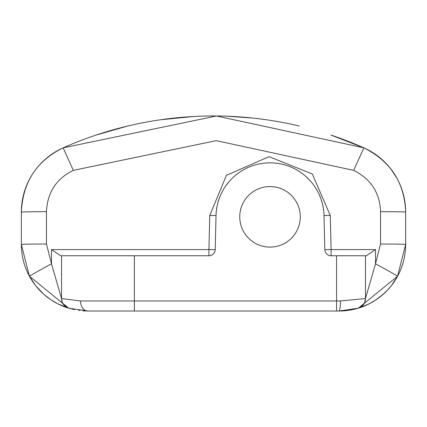 <?xml version="1.0" encoding="UTF-8"?>
<svg xmlns="http://www.w3.org/2000/svg" width="427" height="427" viewBox="0 0 427 427"><rect width="100%" height="100%" fill="white"/><g stroke="black" fill="none" stroke-linecap="round" stroke-linejoin="round"><path stroke-width="0.64" d="M134.382 255.762L134.382 300.976L336.577 300.976L336.577 255.762L331.101 255.762A6.277 6.277 0 0 1 324.824 249.635L324.002 215.534A54.005 54.005 0 0 0 270.013 162.831A54.005 54.005 0 0 0 216.03 215.534L215.208 249.635A6.277 6.277 0 0 1 208.931 255.762L60.762 255.762L61.541 255.762L61.541 298.569L80.479 300.976A10.045 7.435 90 0 0 87.914 311.021L84.146 310.915A66.564 66.564 0 0 1 83.34 310.867A66.564 66.564 0 0 0 84.146 310.915L84.146 311.021M61.541 255.762L61.541 298.569A10.045 10.045 -73.2 0 0 68.683 308.187A66.564 66.564 0 0 1 22.263 255.442A66.564 66.564 0 0 0 68.683 308.187L87.914 311.021L339.086 311.021L342.854 310.915L339.086 311.021L358.317 308.182A66.564 66.564 0 0 0 358.322 308.182L357.212 308.507M336.577 311.021L336.577 300.976L340.426 300.976A10.045 1.34 90 0 1 339.086 311.021A66.564 66.564 0 0 0 341.515 310.979L341.584 310.979M340.426 300.976L365.464 298.564L365.464 255.762L366.238 255.762L336.577 255.762M51.496 263.806A25.118 0.384 151.5 0 0 29.42 276.232L35.644 285.674L43.917 294.411L50.898 299.786L57.987 303.917L68.683 308.182L29.42 276.232L21.35 244.463A66.564 66.564 0 0 0 22.22 255.181A66.564 66.564 0 0 1 21.35 244.463L21.35 212.123C22.775 182.18 36.706 160.755 63.137 147.849A70.327 70.327 0 0 0 25.23 189.081A70.327 70.327 0 0 1 63.137 147.849A370.481 370.481 0 0 1 299.236 126.018A370.481 370.481 0 0 0 63.137 147.849A370.481 370.481 0 0 1 299.236 126.018A370.481 370.481 0 0 0 63.137 147.849L216.457 115.979L363.863 147.843A370.481 370.481 0 0 0 331.336 135.199A370.481 370.481 0 0 1 363.863 147.843A70.327 70.327 0 0 1 405.65 212.123C404.577 182.724 390.646 161.299 363.863 147.843A370.481 370.481 0 0 0 331.336 135.199A370.481 370.481 0 0 1 363.863 147.843A70.327 70.327 0 0 1 382.827 160.264M331.101 255.762L331.101 249.592L375.509 249.592L375.509 263.795L380.532 244.025L380.532 211.68A25.118 0.438 -0 0 1 405.65 212.123L405.65 244.463L397.585 276.221L358.333 308.182A66.564 66.564 0 0 0 358.963 307.984A66.564 66.564 0 0 1 358.333 308.182L368.923 303.96L374.757 300.661L381.258 295.959L387.567 290.066L391.378 285.642L397.585 276.216A66.564 66.564 0 0 0 405.65 244.463L405.65 212.123A70.327 70.327 0 0 0 383.345 160.744M397.478 276.418L397.58 276.226A25.118 0.384 28.5 0 0 375.509 263.795L365.464 298.564L365.464 255.762M375.509 249.592L366.238 255.762M324.824 249.635L331.101 249.592L330.279 215.491L312.318 173.997L269.106 156.666L226.433 175.294L209.753 215.491L216.03 215.534M216.34 210.922L217.055 206.284M218.277 201.363L220.097 196.233M222.552 191.072L224.01 188.558M225.568 186.161L229.059 181.635M232.01 178.465L232.998 177.515M237.359 173.821L239.317 172.401M246.571 168.185L247.116 167.923M286.085 165.276L286.608 165.441M294.619 168.761L296.546 169.797M300.896 172.529L301.366 172.86M305.828 176.415L309.89 180.418M312.297 183.236L313.53 184.854M316.407 189.188L316.679 189.652M319.236 194.621L320.202 196.895M321.168 199.521L322.465 203.978M322.561 204.362L323.527 209.561M215.208 249.635L208.931 249.592L209.753 215.491M208.931 255.762L208.931 249.592L51.491 249.592L60.762 255.762M380.532 211.68C379.843 192.785 370.887 179.009 353.668 170.362L216.254 140.654L73.327 170.362C56.337 178.662 47.386 192.438 46.468 211.685L46.468 244.025L51.491 263.806L51.491 249.592M68.437 308.107L64.53 305.716L62.315 302.439L61.541 298.569L51.491 263.806M69.617 308.459A66.564 66.564 0 0 0 69.9 308.54A66.564 66.564 0 0 1 69.617 308.459M70.29 308.646A66.564 66.564 0 0 0 70.759 308.774A66.564 66.564 0 0 1 70.29 308.646M72.344 309.18A66.564 66.564 0 0 0 74.378 309.634A66.564 66.564 0 0 1 72.344 309.18M78.685 310.381A66.564 66.564 0 0 0 79.737 310.52A66.564 66.564 0 0 1 78.685 310.381M342.796 310.92L342.854 310.915A66.564 66.564 0 0 0 354.442 309.228A66.564 66.564 0 0 1 342.854 310.915L342.587 310.931M356.529 308.694A66.564 66.564 0 0 0 357.847 308.326A66.564 66.564 0 0 1 356.529 308.694M359.385 307.851A66.564 66.564 0 0 0 359.705 307.75A66.564 66.564 0 0 1 359.385 307.851M362.624 306.719A66.564 66.564 0 0 0 362.731 306.682A66.564 66.564 0 0 1 362.624 306.719L358.317 308.187A66.564 66.564 0 0 0 358.322 308.182L359.342 307.867M362.747 306.677L363.66 306.319A66.564 66.564 0 0 0 364.839 305.839L371.074 302.834M390.283 286.997A66.564 66.564 0 0 1 367.578 304.616A66.564 66.564 0 0 0 390.283 286.997L392.087 284.729A66.564 66.564 0 0 0 397.436 276.493A66.564 66.564 0 0 1 392.087 284.724M21.35 212.123A70.327 70.327 0 0 1 25.006 189.748A70.327 70.327 0 0 0 21.35 212.123A25.118 0.438 180 0 1 46.468 211.685M83.644 310.888L82.865 310.829M357.805 308.337L354.148 309.297M351.063 309.938L347.984 310.424M347.567 310.482L344.589 310.797M342.491 310.936L342.134 310.952M342.112 310.952L341.611 310.973M340.047 311.016L339.086 311.021L340.047 311.016M371.276 302.722L373.027 301.724M374.287 300.955L375.114 300.432M395.205 280.256L396.486 278.164M397.089 277.123L398.45 274.572M401.876 266.555L402.026 266.128M341.696 310.973L342.022 310.957M342.166 310.952L342.748 310.92M397.585 276.221A66.564 66.564 0 0 0 405.65 244.463A66.564 66.564 0 0 1 339.086 311.021A66.564 66.564 0 0 0 341.515 310.979M53.946 152.77L57.565 150.619M96.091 135.055L127.764 126.018M160.573 119.763L193.81 116.486M227.233 116.213L253.531 118.124M290.91 124.14L294.587 124.946M330.909 135.055L363.767 147.801M374.031 153.405L383.051 160.467M390.801 168.905L397.083 178.486M401.77 189.081L401.994 189.743M404.668 200.418L405.372 205.905M38.12 166.546A70.327 70.327 0 0 1 42.252 162.095M54.106 152.674A70.327 70.327 0 0 1 62.625 148.078M270.013 247.1A30.269 30.269 0 0 0 300.282 216.831A30.269 30.269 0 0 0 270.013 186.567A30.269 30.269 0 0 0 239.75 216.831A30.269 30.269 0 0 0 270.013 247.1M80.479 300.976L134.382 300.976L134.382 311.021M363.66 306.319A66.564 66.564 0 0 0 364.839 305.839M358.322 308.182L359.988 307.515L362.475 305.716L364.685 302.439L365.464 298.564A10.045 10.045 0 0 1 358.317 308.182L358.312 308.187M324.002 215.534L330.279 215.491M46.468 244.025A25.118 0.438 180 0 0 21.35 244.463M380.532 244.025A25.118 0.438 0 0 1 405.65 244.463A66.564 66.564 0 0 1 339.086 311.021M353.668 170.362L363.863 147.843M73.327 170.362L63.137 147.849M354.335 309.255L355.995 308.838M360.948 307.333L363.377 306.431M366.462 305.134L369.013 303.917M369.302 303.773L376.107 299.781L384.273 293.338M386.584 291.091L391.196 285.876M392.952 283.571L395.359 280.011"/></g></svg>
